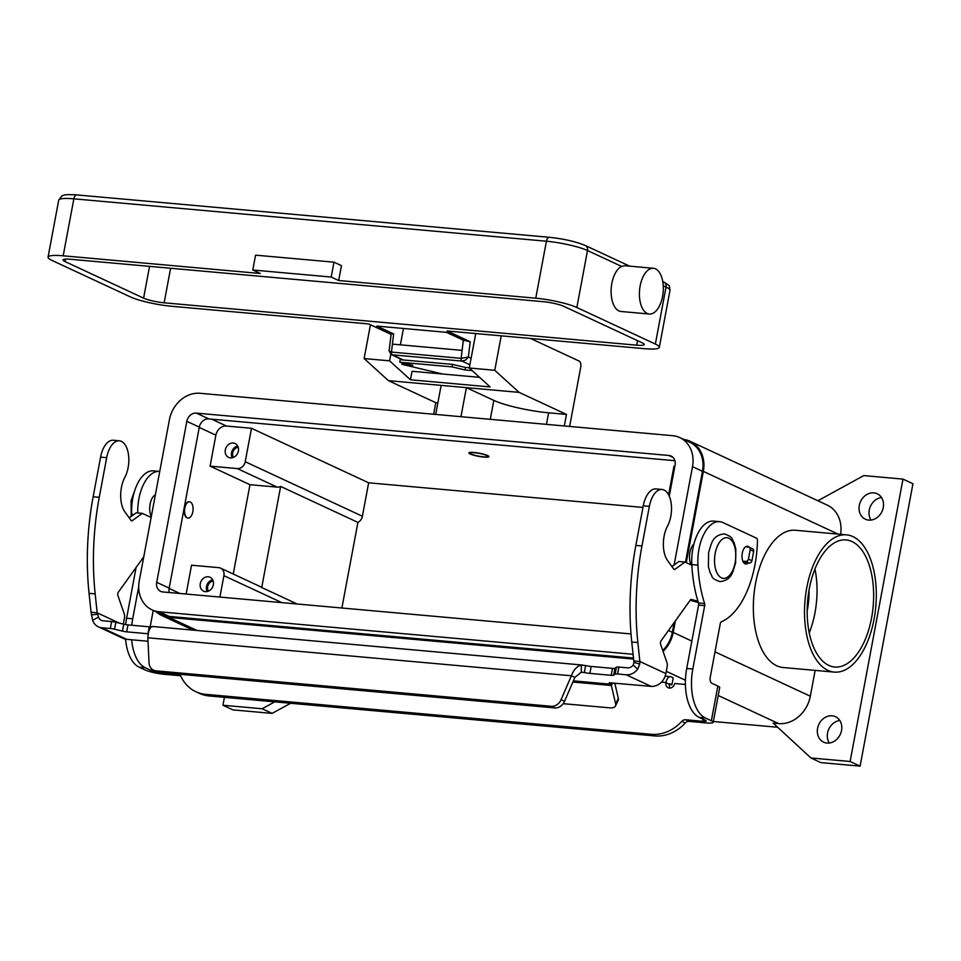 <?xml version="1.0" encoding="UTF-8"?>
<svg xmlns="http://www.w3.org/2000/svg" width="961" height="961" viewBox="0 0 961 961"><rect width="100%" height="100%" fill="white"/><g stroke="black" fill="none" stroke-linecap="round" stroke-linejoin="round"><path stroke-width="1.44" d="M471.106 358.309L468.355 357.024L461.136 358.333A2.547 1.321 95.1 0 0 461.965 361.084L465.641 360.051L468.355 357.024L470.217 341.744L463.346 340.182L462.109 350.369L392.424 344.122L393.662 333.923L376.808 326.079L446.493 332.338L463.346 340.182M393.662 333.923L391.151 334.164L389.097 350.921L391.079 354.513L392.28 354.825A2.547 1.321 -84.9 0 1 391.451 352.074L389.097 350.921M640.146 285.934A22.968 11.844 95.1 0 0 649.312 314.031A22.968 11.844 95.1 0 0 662.585 296.372A22.968 11.844 95.1 0 0 653.42 268.287A22.968 11.844 95.1 0 0 640.146 285.934M649.312 314.031L621.01 311.484A22.968 11.844 -84.9 0 1 611.845 283.399A22.968 11.844 -84.9 0 1 621.623 266.413L624.698 265.704L653.42 268.287M333.972 262.173L331.197 277.044L338.668 280.516L341.455 265.656L333.972 262.173L255.578 255.145L252.791 270.005L260.275 273.489L63.186 255.806L73.853 198.831L546.413 241.223A5.105 2.631 -84.9 0 1 547.806 238.064A5.105 2.631 -84.9 0 1 549.368 237.307L76.796 194.915A5.105 2.631 95.1 0 0 75.234 195.672A5.105 2.631 95.1 0 0 73.853 198.831A30.62 4.793 10.6 0 0 58.717 200.164L61.816 195.996C63.919 195.407 62.417 194.098 76.796 194.915A5.105 2.631 95.1 0 1 77.276 195.047M331.197 277.044L252.791 270.005M338.668 280.516L535.757 298.198A30.62 4.793 10.6 0 1 576.84 307.508L655.366 344.05A30.62 4.793 10.6 0 1 659.33 347.329A30.62 4.793 10.6 0 1 644.194 348.663L447.105 330.98L470.217 341.744M391.115 334.38L368.712 323.953L171.623 306.271A30.62 4.793 10.6 0 1 130.54 296.973L52.014 260.431A30.62 4.793 10.6 0 1 48.05 257.14A30.62 4.793 10.6 0 1 63.186 255.806M636.711 345.179L164.151 302.799A15.304 2.402 10.6 0 1 143.597 298.138L65.084 261.596A15.304 2.402 10.6 0 1 63.102 259.95A15.304 2.402 10.6 0 1 70.67 259.29L543.229 301.682A15.304 2.402 10.6 0 1 563.783 306.331L642.296 342.873A15.304 2.402 10.6 0 1 644.278 344.519A15.304 2.402 10.6 0 1 636.711 345.179L637.551 340.662M400.389 344.843L403.452 328.47M474.566 452.739A8.925 1.393 10.6 0 1 484.032 454.541A8.925 1.393 10.6 0 1 487.551 456.607A8.925 1.393 10.6 0 1 483.287 456.799A8.925 1.393 10.6 0 1 470.217 453.364A8.925 1.393 10.6 0 1 474.566 452.739M483.912 457.088A10.211 1.598 10.6 0 1 473.761 455.226A10.211 1.598 10.6 0 1 468.896 452.895A10.211 1.598 10.6 0 1 473.941 452.451A10.211 1.598 10.6 0 1 484.092 454.325A10.211 1.598 10.6 0 1 488.957 456.655A10.211 1.598 10.6 0 1 483.912 457.088M370.441 324.758L364.111 358.561L388.436 380.652L466.397 387.643L493.822 400.401A40.83 6.391 -169.4 0 0 518.123 407.884A40.83 6.391 -169.4 0 0 548.599 412.81L566.461 414.407L564.299 425.963M807.168 610.968A48.482 24.998 95.1 0 0 807.468 609.418A48.482 24.998 95.1 0 0 809.03 590.186M871.567 617.983A63.786 32.89 -84.9 0 1 834.713 667.018A63.786 32.89 -84.9 0 1 809.246 588.973A63.786 32.89 -84.9 0 1 846.112 539.938A63.786 32.89 -84.9 0 1 871.567 617.983M809.234 632.891A63.786 32.89 95.1 0 0 814.952 612.902A63.786 32.89 95.1 0 0 814.964 568.984M827.889 670.358A68.892 35.521 -84.9 0 1 805.75 594.018A68.892 35.521 -84.9 0 1 846.569 534.857A68.892 35.521 -84.9 0 1 852.924 536.598A68.892 35.521 -84.9 0 1 875.075 612.938A68.892 35.521 -84.9 0 1 834.256 672.099A68.892 35.521 -84.9 0 1 827.889 670.358M834.256 672.099L783.083 667.511A68.892 35.521 -84.9 0 1 776.716 665.769A68.892 35.521 -84.9 0 1 754.577 589.429A68.892 35.521 -84.9 0 1 795.384 530.268L846.569 534.857M237.691 446.024A7.652 6.451 -65 0 0 231.541 452.763A7.652 6.451 -65 0 0 232.226 457.772M238.376 451.033A7.652 6.451 115 0 1 228.61 457.388A7.652 6.451 115 0 1 225.306 449.868A7.652 6.451 115 0 1 235.073 443.514A7.652 6.451 115 0 1 238.376 451.033M238.196 447.273A6.283 5.285 -65 0 0 232.718 452.871A6.283 5.285 -65 0 0 233.511 457.364M212.657 579.795A7.652 6.451 -65 0 0 206.507 586.534A7.652 6.451 -65 0 0 207.192 591.532M213.342 584.805A7.652 6.451 115 0 1 203.576 591.159A7.652 6.451 115 0 1 200.272 583.627A7.652 6.451 115 0 1 210.039 577.273A7.652 6.451 115 0 1 213.342 584.805M213.174 581.033A6.283 5.285 -65 0 0 207.684 586.63A6.283 5.285 -65 0 0 208.477 591.123M151.309 516.477A12.757 6.583 -84.9 0 1 150.108 504.105A12.757 6.583 -84.9 0 1 155.382 494.735M184.836 508.057A8.168 4.204 95.1 0 0 188.092 518.051A8.168 4.204 95.1 0 0 192.813 511.769A8.168 4.204 95.1 0 0 189.557 501.786A8.168 4.204 95.1 0 0 184.836 508.057M189.341 501.774A8.168 4.204 95.1 0 0 189.125 501.738A8.168 4.204 95.1 0 0 184.404 508.021A8.168 4.204 95.1 0 0 187.659 518.003A8.168 4.204 95.1 0 0 187.875 518.015M693.902 544.082A12.757 6.583 95.1 0 0 689.914 552.515A12.757 6.583 95.1 0 0 691.115 564.888M883.255 507.564A14.031 11.82 115 0 1 865.356 519.204A14.031 11.82 115 0 1 859.302 505.414A14.031 11.82 115 0 1 877.201 493.762A14.031 11.82 115 0 1 883.255 507.564M881.513 497.546A14.031 11.82 -65 0 0 869.273 510.051A14.031 11.82 -65 0 0 871.026 520.069M841.536 730.504A14.031 11.82 115 0 1 823.637 742.156A14.031 11.82 115 0 1 817.583 728.354A14.031 11.82 115 0 1 835.481 716.702A14.031 11.82 115 0 1 841.536 730.504M839.794 720.486A14.031 11.82 -65 0 0 827.553 732.991A14.031 11.82 -65 0 0 829.307 743.009M749.376 547.326A8.925 4.601 95.1 0 0 748.271 546.473A8.925 4.601 95.1 0 0 747.442 546.244A8.925 4.601 95.1 0 0 742.156 553.908A8.925 4.601 95.1 0 0 745.027 563.807A8.925 4.601 95.1 0 0 745.844 564.035A8.925 4.601 95.1 0 0 748.355 562.942M472.175 370.61L465.076 369.973L465.4 367.45L469.328 367.799M402.13 362.741L401.926 364.315L442.829 374.045M401.926 364.315L412.81 365.288L399.836 362.201L452.102 366.886L452.427 364.363L465.4 367.45M452.427 364.363L400.16 359.678L399.836 362.201M465.076 369.973L452.102 366.886M195.876 691.716L199.359 693.337A40.83 34.392 115 0 0 209.174 695.968L654.813 735.934L651.318 734.312L205.678 694.335A40.83 34.392 115 0 1 195.876 691.716A40.83 34.392 115 0 1 180.98 676.448A5.105 4.3 -65 0 0 179.118 674.538A5.105 4.3 -65 0 0 177.893 674.214L160.835 672.688A7.147 1.117 -169.4 0 1 151.249 670.514L145.231 667.715A40.83 21.046 -84.9 0 1 131.657 639.774M180.584 675.763L164.331 674.31A14.295 2.234 10.6 0 1 145.159 669.973L139.129 667.162A40.83 21.046 -84.9 0 1 125.555 639.173M137.735 512.946A35.725 18.415 -84.9 0 1 159.526 471.419A35.725 18.415 -84.9 0 1 159.742 471.443M131.801 516.021A102.07 52.615 -84.9 0 1 131.705 514.351A35.725 18.415 -84.9 0 1 153.424 470.878L159.526 471.419M131.777 625.251A40.83 21.046 -84.9 0 1 132.702 618.8L138.72 586.666M125.687 624.59A40.83 21.046 -84.9 0 1 126.6 618.247L136.114 567.434M153.243 610.427L150.156 626.884M651.318 734.312A40.83 34.392 -65 0 0 681.793 721.375A5.105 4.3 115 0 1 685.601 719.753L702.659 721.291A7.147 1.117 -169.4 0 0 706.191 720.978A7.147 1.117 -169.4 0 0 705.266 720.209L699.236 717.411A40.83 21.046 -84.9 0 1 686.719 668.496L698.587 605.07A2.547 1.321 95.1 0 0 698.491 602.967A102.07 52.615 -84.9 0 1 691.812 564.587A35.725 18.415 -84.9 0 1 713.542 521.114L719.633 521.655A35.725 18.415 -84.9 0 1 722.936 522.556L756.583 538.22A2.547 1.321 -84.9 0 1 757.448 540.466A76.544 39.461 -84.9 0 1 721.399 621.755A2.547 1.321 95.1 0 0 720.269 623.653L710.263 677.157A5.105 2.631 95.1 0 0 711.825 683.271L717.855 686.07A14.295 2.234 -169.4 0 1 719.705 687.608L713.206 722.288A14.295 2.234 10.6 0 1 706.143 722.912L689.085 721.375L685.601 719.753M685.397 684.472L674.67 683.511A5.105 4.3 115 0 1 668.159 687.752A5.105 4.3 115 0 1 665.949 682.73L665.985 682.55A7.652 3.952 -84.9 0 1 670.418 676.664A7.652 3.952 -84.9 0 1 671.114 676.856L673.205 677.829L671.907 684.761L669.409 684.532M670.129 688.076A5.105 4.3 115 0 1 669.445 684.352L669.769 683.776L671.907 684.761M654.813 735.934A40.83 34.392 -65 0 0 685.277 722.996A5.105 4.3 115 0 1 689.085 721.375M719.633 521.655A35.725 18.415 -84.9 0 0 697.914 565.14A102.07 52.615 -84.9 0 0 704.593 603.52A2.547 1.321 95.1 0 1 704.677 605.622L692.809 669.036A40.83 21.046 -84.9 0 0 705.338 717.951L711.356 720.75A14.295 2.234 10.6 0 1 713.206 722.288M817.883 500.753L863.783 475.587L902.98 479.107L912.95 483.743L860.107 766.133L820.898 762.626L810.928 757.977L773.173 723.104L778.614 723.597L718.227 695.488M777.665 727.261L713.362 721.495M290.594 703.272L272.119 713.398L232.922 709.879L222.952 705.242L224.43 697.338M272.119 713.398L262.149 708.762L222.952 705.242M274.75 701.842L262.149 708.762M633.563 659.078L168.956 617.406A30.62 25.791 115 0 1 161.592 615.436A30.62 25.791 115 0 1 156.042 611.725M860.107 766.133L850.125 761.496L810.928 757.977M902.98 479.107L850.125 761.496M683.715 439.429A30.62 25.791 115 0 1 690.13 441.291L827.229 505.102A30.62 25.791 115 0 1 840.599 534.328M815.144 670.382L810.315 696.22A30.62 25.791 115 0 1 778.614 723.597M675.367 620.902L673.217 632.41A30.62 25.791 115 0 1 663.078 651.414M690.13 441.291A30.62 25.791 115 0 1 703.344 471.395L686.274 562.629M674.105 564.984L692.497 466.674A29.599 24.938 -65 0 0 679.727 437.579L689.698 442.216A29.599 24.938 115 0 1 702.467 471.322L685.457 562.245M674.166 622.572L672.34 632.338A29.599 24.938 115 0 1 662.754 650.489M633.455 658.057L169.136 616.409A29.599 24.938 115 0 1 162.025 614.511L152.054 609.875A29.599 24.938 -65 0 0 159.166 611.773L631.725 654.165A29.599 24.938 -65 0 0 633.047 654.237M642.969 507.42L368.652 482.806L362.393 516.249A7.652 6.451 115 0 1 357.912 522.388L341.888 608.013M233.247 574.029L249.968 484.692L210.087 466.133L215.877 435.165A10.211 8.601 115 0 1 226.448 426.035L251.482 428.282L368.652 482.806M668.604 494.807L673.961 466.181L674.862 466.265M679.727 437.579A29.599 24.938 -65 0 0 672.616 435.681L200.056 393.289A29.599 24.938 -65 0 0 169.412 419.753L139.285 580.768A29.599 24.938 -65 0 0 152.054 609.875M631.005 633.948L162.877 591.952A9.19 7.736 115 0 1 160.667 591.363A9.19 7.736 115 0 1 156.703 582.33L186.83 421.326A9.19 7.736 115 0 1 196.344 413.11L668.904 455.49A9.19 7.736 115 0 1 671.114 456.079A9.19 7.736 115 0 1 675.078 465.112L669.264 496.188M674.91 460.715L208.813 418.912A9.19 7.736 -65 0 0 199.299 427.116L169.172 588.132A9.19 7.736 -65 0 0 169.34 592.541M210.087 466.133L237.307 468.572A7.652 6.451 -65 0 0 245.223 461.724L251.482 428.282M249.968 484.692L277.188 487.131A7.652 6.451 -65 0 0 280.636 486.434L357.912 522.388M186.146 594.042L191.539 565.212L218.76 567.651A7.652 6.451 115 0 1 220.598 568.143A7.652 6.451 115 0 1 223.901 575.675L219.901 597.069M297.165 604.001L261.728 587.507A7.652 6.451 -65 0 0 260.479 586.715L220.598 568.143M280.636 486.434L261.728 587.507M364.111 358.561L389.589 360.843L390.803 354.369M475.743 333.551L469.292 367.991L490.146 386.935L410.443 379.775L389.589 360.843M460.956 416.69L466.397 387.643L519.096 392.376L494.771 370.285L501.222 335.833M469.292 367.991L494.771 370.285M441.135 385.373L435.693 414.431M519.096 392.376L566.461 414.407M530.58 338.476L579.147 361.072A5.105 2.631 -84.9 0 1 580.72 367.186L569.633 426.444M433.639 414.239L435.801 402.695L388.436 380.652M437.856 402.875L435.801 402.695M410.443 379.775L412.029 371.282L479.599 377.349M574.882 677.397L571.387 675.775C573.681 669.661 576.996 666.105 581.333 665.12L585.645 665.565A7.652 1.201 -169.4 0 0 591.195 666.453L612.493 668.363A5.105 0.805 -169.4 0 0 614.944 668.255L616.433 667.174A5.105 0.805 10.6 0 1 618.884 667.066L627.449 667.835A7.147 6.018 -65 0 0 633.215 665.06L633.972 662.381L631.749 642.008A178.614 92.076 -84.9 0 1 635.846 545.44L643.269 505.798A21.947 11.316 -84.9 0 1 646.537 496.116A21.947 11.316 -84.9 0 1 655.943 488.933L662.045 489.485A21.947 11.316 95.1 0 0 652.639 496.657A21.947 11.316 95.1 0 0 649.36 506.351L641.948 545.98A178.614 92.076 95.1 0 0 637.852 642.561L639.858 661.48L639.75 664.111L637.672 669.216A14.295 12.037 115 0 1 626.152 674.766L617.575 673.997A5.105 0.805 -169.4 0 0 615.136 674.117L613.647 675.187A5.105 0.805 10.6 0 1 611.196 675.307L589.898 673.397A7.652 1.201 10.6 0 1 584.348 672.508L581.297 672.195L574.882 677.397L564.539 701.326A10.211 8.601 115 0 1 554.761 707.909L159.562 672.46L156.066 670.838A10.211 8.601 115 0 1 153.616 670.189A10.211 8.601 115 0 1 149.027 662.742L147.85 637.78C148.222 631.485 149.616 627.761 152.03 626.62L152.751 626.74M119.356 440.799L113.254 440.258A21.947 11.316 95.1 0 0 103.848 447.43A21.947 11.316 95.1 0 0 100.581 457.124L93.157 496.753A178.614 92.076 95.1 0 0 89.061 593.333L91.067 612.265L97.169 612.806L95.163 593.874A178.614 92.076 -84.9 0 1 99.259 497.305L106.683 457.676A21.947 11.316 -84.9 0 1 109.95 447.982A21.947 11.316 -84.9 0 1 119.356 440.799A21.947 11.316 -84.9 0 1 128.426 454.253A21.947 11.316 -84.9 0 1 124.846 477.341A22.968 11.844 95.1 0 0 124.846 511.805L131.044 520.43A2.547 1.321 95.1 0 0 131.681 520.85A2.547 1.321 95.1 0 0 132.246 520.67L142.324 513.366L151.129 517.462M563.194 703.68L610.007 707.873A10.211 5.081 -154.7 0 0 615.496 705.951A10.211 5.081 -154.7 0 0 615.653 703.969L611.076 684.244L609.214 682.73L651.077 686.37A14.295 12.037 -65 0 0 665.865 673.589L667.126 666.826A5.105 2.631 95.1 0 0 666.91 662.489L660.627 644.363A2.547 1.321 -84.9 0 1 661.084 640.795L690.394 599.964A2.547 1.321 -84.9 0 1 691.319 599.412A2.547 1.321 -84.9 0 1 691.439 599.436L697.962 601.274M148.006 641.251L126.684 639.329A14.295 12.037 -65 0 1 123.248 638.416L98.322 626.812A14.295 12.037 115 0 0 101.758 627.737L110.323 628.506A5.105 0.805 10.6 0 1 114.539 629.215L122.443 631.125A5.105 0.805 -169.4 0 0 126.672 631.845L147.97 633.755A7.652 1.201 -169.4 0 0 148.222 633.767M142.324 513.366L136.222 512.814L129.218 517.895M143.778 556.767L118.395 592.108A2.547 1.321 95.1 0 0 117.951 595.688L124.221 613.815A5.105 2.631 -84.9 0 1 124.449 618.139L123.332 624.085M151.466 626.908A7.652 1.201 10.6 0 1 149.267 626.812L127.969 624.902A5.105 0.805 10.6 0 1 123.741 624.194L115.849 622.284A5.105 0.805 -169.4 0 0 111.62 621.563L103.055 620.794A7.147 6.018 -65 0 1 101.337 620.338A7.147 6.018 -65 0 1 98.502 617.094L92.64 620.325L91.067 612.265M119.32 623.124L97.169 612.806L98.502 617.094M98.322 626.812A14.295 12.037 115 0 1 92.64 620.325M153.616 670.189L157.111 671.811A10.211 8.601 -65 0 0 159.562 672.46M554.761 707.909L551.266 706.287L156.066 670.838M582.45 672.207L581.297 672.195L581.333 665.12M573.381 680.856L611.076 684.244L611.34 682.803M612.613 682.923L611.4 685.493L572.876 682.034M585.645 665.565L584.348 672.508L581.153 672.22M551.266 706.287A10.211 8.601 -65 0 0 561.056 699.704L571.387 675.775L147.85 637.78M633.755 660.94L639.858 661.48L665.865 673.589M691.848 565.224L685.013 562.041L674.922 569.356A2.547 1.321 -84.9 0 1 674.37 569.525A2.547 1.321 -84.9 0 1 673.733 569.104L667.523 560.479A22.968 11.844 -84.9 0 1 667.535 526.015A21.947 11.316 95.1 0 0 671.114 502.927A21.947 11.316 95.1 0 0 662.045 489.485M671.907 566.57L678.91 561.488L685.013 562.041M698.359 602.547A45.924 23.677 -84.9 0 1 697.77 602.403L690.19 600.265M742.841 561.14L745.784 561.404A2.547 2.15 -65 0 0 748.427 559.122L750.193 549.704A2.547 2.15 -65 0 0 748.475 547.037L745.604 546.773M749.087 547.193L752.583 548.815A2.547 2.15 115 0 1 753.676 551.326L751.922 560.743A2.547 2.15 115 0 1 749.28 563.026L743.574 562.509M614.8 683.115L618.307 698.371A10.211 5.081 25.3 0 1 618.151 700.353L615.496 705.951M655.366 344.05L666.033 287.075A5.105 4.3 -65 0 0 665.408 283.459A5.105 4.3 -65 0 0 663.823 282.053L662.778 281.573M576.84 307.508L587.507 250.533A5.105 4.3 -65 0 0 586.883 246.905A5.105 4.3 -65 0 0 585.309 245.511C575.735 241.571 563.759 238.833 549.368 237.307M535.757 298.198L546.413 241.223A30.62 4.793 10.6 0 1 587.507 250.533L621.623 266.413M663.258 285.789L666.033 287.075A30.62 4.793 10.6 0 1 669.997 290.366C669.144 284.828 670.874 286.762 663.823 282.053M164.151 302.799L170.614 268.251M143.597 298.138L149.544 266.365M65.084 261.596L65.54 259.134M462.109 350.369L461.136 358.333L391.451 352.074L392.424 344.122M403.296 359.955L392.28 354.825L461.965 361.084L469.905 364.772M493.822 400.401L490.278 419.32M735.129 562.665A20.409 10.523 95.1 0 0 728.858 538.208A20.409 10.523 95.1 0 0 715.188 553.38A20.409 10.523 95.1 0 0 721.447 577.837A20.409 10.523 95.1 0 0 735.129 562.665M209.174 695.968L205.678 694.335M180.163 675.271L177.893 674.214M139.129 667.162L145.231 667.715M131.705 514.351L133.843 514.543M126.6 618.247L132.702 618.8M151.249 670.514L151.574 668.772M702.659 721.291L703.044 719.176M665.985 682.55L661.456 682.142M669.445 684.352L665.949 682.73M685.277 722.996L681.793 721.375M705.338 717.951L699.236 717.411M697.914 565.14L691.812 564.587M704.593 603.52L698.491 602.967M704.677 605.622L698.587 605.07M692.809 669.036L686.719 668.496M711.356 720.75L717.855 686.07M685.421 680.232L666.285 671.319M197.017 630.464L168.956 617.406M810.315 696.22L714.996 651.858M691.848 641.083L673.217 632.41M838.076 534.1L703.344 471.395M211.672 419.164L226.448 426.035M199.239 427.429L215.877 435.165M692.497 466.674L702.467 471.322M668.448 630.524L672.34 632.338M631.725 654.165L633.107 654.801M159.166 611.773L169.136 616.409M196.344 413.11L208.813 418.912M186.83 421.326L199.299 427.116M668.904 455.49L672.988 457.388M156.703 582.33L169.172 588.132M169.112 588.444L179.971 593.49M245.223 461.724L362.393 516.249M237.307 468.572L277.188 487.131M223.901 575.675L281.813 602.619M546.437 424.366L548.599 412.81M649.36 506.351L643.269 505.798M651.077 686.37L626.152 674.766M101.758 627.737L126.684 639.329M147.97 633.755L149.267 626.812M97.566 614.259L91.331 614.92M110.323 628.506L111.62 621.563M114.539 629.215L115.849 622.284M122.443 631.125L123.741 624.194M126.672 631.845L127.969 624.902M100.581 457.124L106.683 457.676M131.164 520.574L132.246 520.67M89.061 593.333L95.163 593.874M93.157 496.753L99.259 497.305M564.539 701.326L561.056 699.704M633.972 662.381L639.75 664.111M633.215 665.06L637.672 669.216M637.852 642.561L631.749 642.008M674.922 569.356L673.853 569.26M641.948 545.98L635.846 545.44M745.784 561.404L749.28 563.026M748.427 559.122L751.922 560.743M750.193 549.704L753.676 551.326M617.575 673.997L618.884 667.066M615.136 674.117L616.433 667.174M613.647 675.187L614.944 668.255M611.196 675.307L612.493 668.363M589.898 673.397L591.195 666.453M615.653 703.969L618.307 698.371M629.659 266.149L585.309 245.511M48.05 257.14L58.717 200.164M659.33 347.329L669.997 290.366M391.103 354.525L402.647 359.894M135.093 489.557L131.092 500.645L131.189 516.477M719.957 581.633C710.023 578.126 712.906 576.42 710.167 572.96L708.389 566.582L708.629 552.455C711.657 543.229 712.101 535.481 724.246 533.86C734.18 537.367 731.297 539.085 734.048 542.533L735.826 548.911L735.585 563.05C732.546 572.263 732.114 580.012 719.957 581.633M487.551 456.607L488.464 456.007M670.418 676.664L665.156 676.196M193.137 630.116L161.592 615.436M470.217 453.364L469.593 452.475M152.655 626.488L582.967 665.084"/></g></svg>
